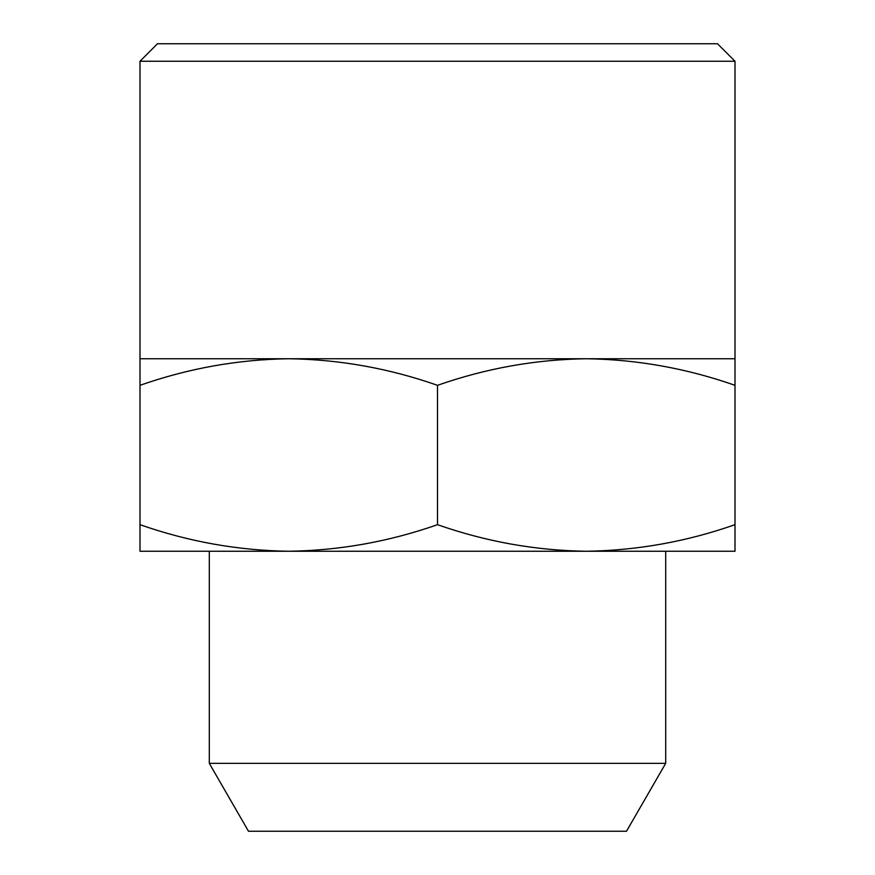 <?xml version="1.0" encoding="UTF-8"?>
<svg xmlns="http://www.w3.org/2000/svg" width="875" height="875" viewBox="0 0 875 875"><rect width="100%" height="100%" fill="white"/><g stroke="black" fill="none" stroke-linecap="round" stroke-linejoin="round"><path stroke-width="1.31" d="M140 61.25L157.5 43.75L717.5 43.75L735 61.25L140 61.25L140 358.75L735 358.75L735 61.25M665.7 763.35L626.5 831.25L248.5 831.25L209.3 763.35L665.7 763.35L665.7 551.25L586.25 551.25C636.923 550.539 686.503 541.68 735 524.683L735 551.25L586.25 551.25C535.577 550.539 485.997 541.68 437.5 524.683C389.003 541.68 339.423 550.539 288.75 551.25L437.5 551.25L209.3 551.25L209.3 763.35M140 358.75L140 385.317C188.486 368.32 238.077 359.461 288.75 358.75C339.423 359.461 389.003 368.32 437.5 385.317C485.997 368.32 535.577 359.461 586.25 358.75C636.923 359.461 686.514 368.32 735 385.317L735 358.75M140 524.683C188.497 541.68 238.077 550.539 288.75 551.25L140 551.25L140 359.942M735 385.317L735 524.683M437.5 385.317L437.5 524.683M437.5 551.25L586.25 551.25"/></g></svg>
